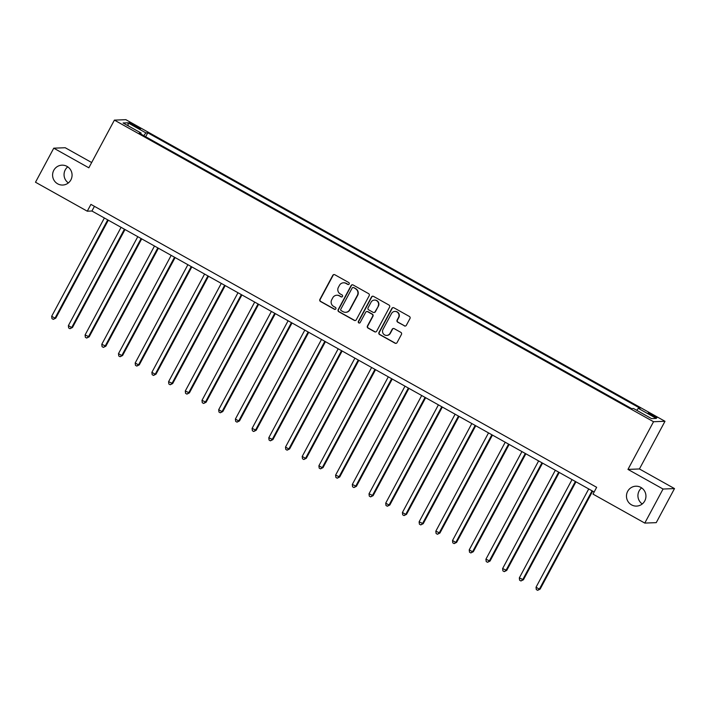 <?xml version="1.0" encoding="UTF-8"?>
<svg xmlns="http://www.w3.org/2000/svg" width="710" height="710" viewBox="0 0 710 710"><rect width="100%" height="100%" fill="white"/><g stroke="black" fill="none" stroke-linecap="round" stroke-linejoin="round"><path stroke-width="1.06" d="M349.169 283.991A1.065 1.047 -92.2 0 0 348.752 282.536L334.818 274.743A1.526 1.491 -92.2 0 0 332.795 275.347L319.89 299.416A1.526 1.491 -92.2 0 0 320.485 301.484L334.419 309.285A1.065 1.047 -92.2 0 0 335.839 308.859A1.065 1.047 -92.2 0 0 335.422 307.412L333.62 306.4A4.881 4.784 -92.2 0 1 331.712 299.771L332.786 297.765A4.881 4.784 -92.2 0 1 339.282 295.839L341.084 296.842A1.065 1.047 -92.2 0 0 342.504 296.425A1.065 1.047 -92.2 0 0 342.087 294.978L340.285 293.967A4.881 4.784 -92.2 0 1 338.386 287.337L339.46 285.331A4.881 4.784 -92.2 0 1 345.947 283.405L347.749 284.408A1.065 1.047 -92.2 0 0 349.169 283.991M627.658 491.364A9.949 9.745 -92.2 0 0 636.595 506.088A9.949 9.745 -92.2 0 0 644.494 490.929A9.949 9.745 -92.2 0 0 627.658 491.364M641.627 487.894A9.949 9.745 -92.2 0 0 642.248 503.967M53.782 170.32A9.949 9.745 -92.2 0 0 62.711 185.044A9.949 9.745 -92.2 0 0 70.618 169.885A9.949 9.745 -92.2 0 0 53.782 170.32M67.752 166.85A9.949 9.745 -92.2 0 0 68.373 182.923M653.528 415.332A4.97 0.506 28.2 0 0 648.159 413.025A4.97 0.506 28.2 0 0 651.549 415.412A4.97 0.506 28.2 0 0 656.919 417.728A4.97 0.506 28.2 0 0 653.528 415.332M404.327 325.881A1.526 1.491 -92.2 0 0 406.351 325.278L409.972 318.524A1.526 1.491 -92.2 0 0 409.377 316.456L393.908 307.794A1.526 1.491 -92.2 0 0 391.876 308.397L378.971 332.466A1.526 1.491 -92.2 0 0 379.566 334.543L395.044 343.196A1.526 1.491 -92.2 0 0 397.067 342.593L401.443 334.437A1.526 1.491 -92.2 0 0 400.848 332.369L394.227 328.659A1.526 1.491 -92.2 0 0 392.195 329.262L390.03 333.309A4.082 4.003 -92.2 0 1 383.125 333.487A4.082 4.003 -92.2 0 1 383.01 329.387L391.512 313.536A4.082 4.003 -92.2 0 1 398.416 313.358A4.082 4.003 -92.2 0 1 398.523 317.468L397.112 320.103A1.526 1.491 -92.2 0 0 397.707 322.171L404.638 325.872A1.526 1.491 -92.2 0 0 405.259 326.05M627.968 469.408L663.042 489.03L644.786 523.084L656.235 522.649L674.5 488.586L639.426 468.964L664.995 421.287L653.537 421.722L627.968 469.408L639.426 468.964M91.661 162.528L65.213 147.733L53.765 148.177L88.839 167.8L114.399 120.114L653.537 421.722M53.765 148.177L35.5 182.23L87.277 211.198L91.918 211.021L594.155 491.986M644.786 523.084L593.01 494.116L596.657 487.309L90.924 204.382L87.277 211.198M369.191 295.706A1.526 1.491 -92.2 0 0 368.596 293.638L353.118 284.976A1.526 1.491 -92.2 0 0 351.086 285.58L338.182 309.649A1.526 1.491 -92.2 0 0 338.776 311.726L354.255 320.379A1.526 1.491 -92.2 0 0 356.278 319.775L369.191 295.706M373.513 296.389L388.982 305.043A1.526 1.491 -92.2 0 1 389.577 307.119L376.673 331.188A1.526 1.491 -92.2 0 1 374.649 331.792L368.02 328.082A1.526 1.491 -92.2 0 1 367.425 326.014L372.661 316.252A1.526 1.491 -92.2 0 0 372.067 314.184L367.673 311.726A1.526 1.491 -92.2 0 0 365.65 312.329L360.201 322.491A1.065 1.047 -92.2 0 1 358.39 322.535A1.065 1.047 -92.2 0 1 358.364 321.461L371.481 296.993A1.526 1.491 -92.2 0 1 373.513 296.389M132.353 124.942L135.29 126.584A4.819 0.497 28.2 0 0 140.491 128.821A4.819 0.497 28.2 0 0 137.207 126.513L134.27 124.862A4.819 0.497 28.2 0 0 129.069 122.626A4.819 0.497 28.2 0 0 132.353 124.942M664.995 421.287L125.856 119.679L114.399 120.114M140.828 134.021L141.13 133.072L139.258 133.143L631.625 408.587L633.497 408.516L651.54 418.607L656.306 418.421L638.263 408.33L640.136 408.259L147.769 132.814L145.896 132.885L143.784 135.672M141.13 133.072L123.087 122.981L127.853 122.794L145.896 132.885M663.042 489.03L674.5 488.586M94.43 206.344L91.918 211.021M145.665 136.728L147.769 132.814M636.755 410.336L638.263 408.33M128.288 125.883L127.853 122.794M348.45 284.524A1.065 1.047 -92.2 0 1 348.06 284.399L346.258 283.388A4.881 4.784 -92.2 0 0 343.773 282.793L343.471 282.802M336.797 295.236L337.108 295.227A4.881 4.784 -92.2 0 1 339.593 295.821L341.395 296.833A1.065 1.047 -92.2 0 0 341.785 296.957M334.197 274.557A1.526 1.491 -92.2 0 0 333.105 275.338L320.192 299.407A1.526 1.491 -92.2 0 0 320.787 301.475L334.73 309.267A1.065 1.047 -92.2 0 0 335.111 309.391M352.497 284.79A1.526 1.491 -92.2 0 0 351.397 285.571L338.492 309.64A1.526 1.491 -92.2 0 0 339.087 311.708L354.565 320.37A1.526 1.491 -92.2 0 0 355.186 320.556M353.553 287.656A1.065 1.047 -92.2 0 0 352.133 288.082L340.809 309.205A1.065 1.047 -92.2 0 0 341.226 310.661L343.125 311.717A4.881 4.784 -92.2 0 0 349.613 309.791L357.361 295.351A4.881 4.784 -92.2 0 0 355.461 288.721L353.864 287.648A1.065 1.047 -92.2 0 0 353.323 287.514L353.012 287.523M345.61 312.32L345.912 312.311A4.881 4.784 -92.2 0 0 349.923 309.773L349.613 309.791M353.864 287.648L355.763 288.713A4.881 4.784 -92.2 0 1 357.671 295.333L349.923 309.773M366.901 311.539L367.212 311.521A1.526 1.491 -92.2 0 1 367.984 311.708L372.377 314.166A1.526 1.491 -92.2 0 1 372.972 316.243L367.736 325.996A1.526 1.491 -92.2 0 0 368.33 328.073L374.96 331.774A1.526 1.491 -92.2 0 0 375.581 331.961M372.892 296.203A1.526 1.491 -92.2 0 0 371.791 296.975L358.674 321.452A1.065 1.047 -92.2 0 0 359.473 323.023M378.093 306.125A4.082 4.003 -92.2 0 0 374.427 300.082A4.082 4.003 -92.2 0 0 371.082 302.194L368.082 307.776A1.526 1.491 -92.2 0 0 368.676 309.853L373.07 312.311A1.526 1.491 -92.2 0 0 375.102 311.708L378.403 306.108A4.082 4.003 -92.2 0 0 374.738 300.073L374.427 300.082M373.851 312.498L374.161 312.48A1.526 1.491 -92.2 0 0 375.412 311.69L375.102 311.708M378.403 306.108L375.412 311.69M394.858 311.424L395.168 311.415A4.082 4.003 -92.2 0 1 398.834 317.45L397.414 320.095A1.526 1.491 -92.2 0 0 398.008 322.162L404.638 325.872M386.675 335.422L386.986 335.413A4.082 4.003 -92.2 0 0 390.34 333.301L390.03 333.309M393.606 328.473A1.526 1.491 -92.2 0 0 392.506 329.254L390.34 333.301M393.287 307.608A1.526 1.491 -92.2 0 0 392.186 308.389L379.282 332.457A1.526 1.491 -92.2 0 0 379.877 334.525L395.355 343.187A1.526 1.491 -92.2 0 0 395.967 343.374M104.379 217.988L51.67 316.287L55.007 318.16L55.788 318.133L108.302 220.18M55.788 318.133L53.294 319.358L55.007 318.16L107.716 219.86M53.294 319.358L51.954 318.613L51.67 316.287M121.082 227.333L68.373 325.633L71.71 327.505L72.491 327.47L125.004 229.525M72.491 327.47L69.997 328.703L71.71 327.505L124.419 229.197M69.997 328.703L68.657 327.958L68.373 325.633M137.784 236.678L85.076 334.978L89.185 336.815L141.707 238.871M89.185 336.815L86.691 338.049L88.413 336.842L141.121 238.542M86.691 338.049L85.36 337.303L85.076 334.978M154.487 246.024L101.778 344.323L105.888 346.161L158.41 248.216M105.888 346.161L103.394 347.394L105.115 346.187L157.824 247.888M103.394 347.394L102.062 346.64L101.778 344.323M171.19 255.36L118.481 353.66L121.818 355.533L122.59 355.506L175.113 257.561M122.59 355.506L120.096 356.731L121.818 355.533L174.527 257.233M120.096 356.731L118.765 355.985L118.481 353.66M187.893 264.706L135.184 363.005L138.521 364.878L139.293 364.842L191.815 266.898M139.293 364.842L136.799 366.076L138.521 364.878L191.23 266.578M136.799 366.076L135.468 365.33L135.184 363.005M204.587 274.051L151.878 372.351L155.224 374.223L155.996 374.188L208.518 276.243M155.996 374.188L153.502 375.421L155.224 374.223L207.932 275.915M153.502 375.421L152.171 374.676L151.878 372.351M221.289 283.397L168.581 381.696L172.699 383.533L225.212 285.589M172.699 383.533L170.205 384.767L171.927 383.56L224.635 285.26M170.205 384.767L168.865 384.021L168.581 381.696M237.992 292.733L185.283 391.041L189.401 392.878L241.915 294.934M189.401 392.878L186.907 394.112L188.629 392.905L241.338 294.606M186.907 394.112L185.567 393.358L185.283 391.041M254.695 302.078L201.986 400.378L206.104 402.224L258.617 304.279M206.104 402.224L203.61 403.449L205.332 402.25L258.041 303.951M203.61 403.449L202.27 402.703L201.986 400.378M271.397 311.424L218.689 409.723L222.026 411.596L222.807 411.56L275.32 313.616M222.807 411.56L220.313 412.794L222.026 411.596L274.734 313.296M220.313 412.794L218.973 412.048L218.689 409.723M288.1 320.769L235.392 419.069L238.729 420.941L239.51 420.906L292.023 322.961M239.51 420.906L237.016 422.139L238.729 420.941L291.437 322.633M237.016 422.139L235.676 421.394L235.392 419.069M304.803 330.114L252.094 428.414L256.204 430.251L308.726 332.307M256.204 430.251L253.71 431.485L255.431 430.278L308.14 331.978M253.71 431.485L252.378 430.739L252.094 428.414M321.506 339.451L268.797 437.759L272.906 439.596L325.428 341.652M272.906 439.596L270.412 440.83L272.134 439.623L324.843 341.324M270.412 440.83L269.081 440.076L268.797 437.759M338.208 348.796L285.5 447.096L288.837 448.968L289.609 448.942L342.131 350.997M289.609 448.942L287.115 450.167L288.837 448.968L341.545 350.669M287.115 450.167L285.784 449.421L285.5 447.096M354.911 358.142L302.203 456.441L305.54 458.314L306.312 458.278L358.834 360.334M306.312 458.278L303.818 459.512L305.54 458.314L358.248 360.014M303.818 459.512L302.487 458.766L302.203 456.441M371.605 367.487L318.897 465.787L322.242 467.659L323.014 467.624L375.537 369.679M323.014 467.624L320.521 468.857L322.242 467.659L374.951 369.351M320.521 468.857L319.189 468.112L318.897 465.787M388.308 376.832L335.599 475.132L339.717 476.969L392.231 379.025M339.717 476.969L337.223 478.203L338.945 476.996L391.654 378.696M337.223 478.203L335.883 477.448L335.599 475.132M405.011 386.169L352.302 484.477L356.42 486.315L408.933 388.37M356.42 486.315L353.926 487.548L355.648 486.341L408.356 388.042M353.926 487.548L352.586 486.794L352.302 484.477M421.713 395.514L369.005 493.814L373.123 495.66L425.636 397.715M373.123 495.66L370.629 496.885L372.351 495.686L425.059 397.387M370.629 496.885L369.289 496.139L369.005 493.814M438.416 404.86L385.707 503.159L389.044 505.032L389.825 504.996L442.339 407.052M389.825 504.996L387.332 506.23L389.044 505.032L441.753 406.732M387.332 506.23L385.991 505.484L385.707 503.159M455.119 414.205L402.41 512.505L405.747 514.377L406.528 514.342L459.042 416.397M406.528 514.342L404.034 515.575L405.747 514.377L458.456 416.069M404.034 515.575L402.694 514.83L402.41 512.505M471.822 423.55L419.113 521.85L423.222 523.687L475.744 425.743M423.222 523.687L420.728 524.921L422.45 523.714L475.159 425.414M420.728 524.921L419.397 524.166L419.113 521.85M488.524 432.887L435.816 531.195L439.925 533.033L492.447 435.088M439.925 533.033L437.431 534.257L439.153 533.059L491.861 434.76M437.431 534.257L436.1 533.512L435.816 531.195M505.227 442.232L452.518 540.532L455.855 542.404L456.628 542.378L509.15 444.424M456.628 542.378L454.134 543.603L455.855 542.404L508.564 444.105M454.134 543.603L452.802 542.857L452.518 540.532M521.93 451.578L469.221 549.877L472.558 551.75L473.33 551.714L525.853 453.77M473.33 551.714L470.836 552.948L472.558 551.75L525.267 453.45M470.836 552.948L469.505 552.202L469.221 549.877M538.624 460.923L485.915 559.223L490.033 561.06L542.555 463.115M490.033 561.06L487.539 562.293L489.261 561.086L541.97 462.787M487.539 562.293L486.208 561.548L485.915 559.223M555.327 470.268L502.618 568.568L506.736 570.405L559.249 472.461M506.736 570.405L504.242 571.639L505.964 570.432L558.672 472.132M504.242 571.639L502.902 570.884L502.618 568.568M572.029 479.605L519.321 577.904L523.439 579.75L575.952 481.806M523.439 579.75L520.945 580.975L522.666 579.777L575.375 481.478M520.945 580.975L519.605 580.23L519.321 577.904M588.732 488.95L536.023 587.25L539.369 589.122L540.141 589.096L592.655 491.142M540.141 589.096L537.647 590.321L539.369 589.122L592.078 490.823M537.647 590.321L536.307 589.575L536.023 587.25M133.799 125.75L134.27 124.862M136.746 127.365L137.207 126.513"/></g></svg>
